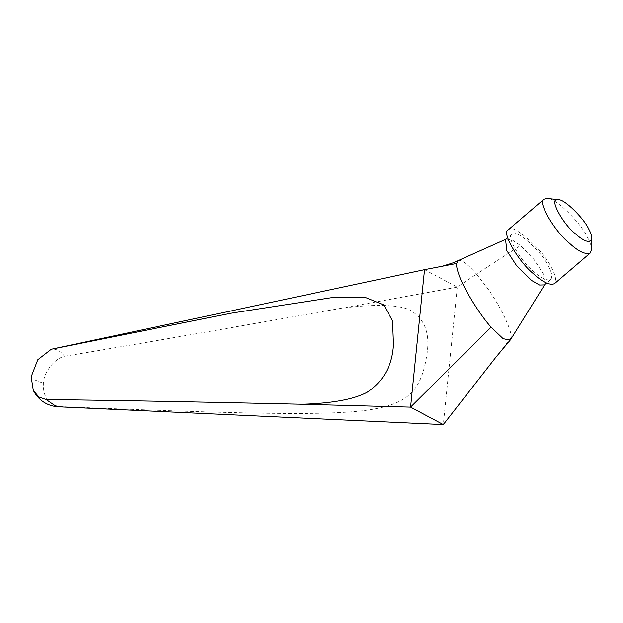 <?xml version="1.0" encoding="UTF-8"?>
<svg xmlns="http://www.w3.org/2000/svg" width="623" height="623" viewBox="0 0 623 623"><rect width="100%" height="100%" fill="white"/><g stroke="black" fill="none" stroke-linecap="round" stroke-linejoin="round"><path stroke-width="0.47" stroke-dasharray="3.12 2.34" d="M591.507 249.753C591.383 246.062 589.934 241.74 587.178 236.787C581.306 223.478 555.233 197.366 547.492 198.402M508.243 229.848L509.287 229.256C513.601 223.579 544.525 251.661 551.378 267.477C555.63 275.039 556.65 280.459 554.439 283.714M341.427 308.221C264.939 321.795 151.724 341.739 64.465 356.27C54.411 358.591 43.844 372.11 43.345 383.293C42.894 396.54 48.228 404.311 59.356 406.601C239.528 413.773 329.59 416.172 369.86 409.778C407.855 403.696 421.382 391.454 427.059 353.662C430.228 332.355 424.131 317.629 408.75 309.483C396.399 304.53 373.956 304.11 341.427 308.221L457.29 287.125L476.517 274.112L487.248 287.888C500.16 305.465 512.752 331.895 511.024 337.814L510.549 339.628M60.758 347.252L51.888 349.145C56.397 348.716 60.587 351.092 64.465 356.27M424.543 269.666L457.29 287.125L443.319 424.598M110.442 409.109L57.409 406.764M548.217 265.787C551.799 272.165 552.656 276.721 550.794 279.47C546.721 280.996 540.795 278.162 533.015 270.982C520.929 261.333 505.736 235.65 511.88 234.092C513.632 226.928 541.73 250.991 548.217 265.787M544.471 284.898L544.993 284.283L543.163 273.692L534.059 259.55L520.431 245.509L512.659 240.283L506.203 239.107L505.565 239.512M457.843 260.772C460.156 259.441 464.478 261.847 470.801 267.983L476.517 274.112L520.431 245.509M496.009 357.065L511.024 337.814M59.356 406.601L58.749 406.702M51.281 349.238L51.888 349.145M43.345 383.293L35.573 380.232M550.787 279.486L546.573 283.091M511.88 234.1L507.667 237.706"/><path stroke-width="0.93" d="M588.579 228.758C590.666 232.488 591.757 235.751 591.85 238.547C589.997 243.538 584.358 241.825 574.951 233.407C562.888 223.813 549.556 199.196 556.806 199.905L558.621 199.773C564.461 198.994 584.148 218.712 588.579 228.758M558.621 199.773L547.492 198.402L544.043 199.158C536.746 201.003 554.774 231.499 569.126 242.947C578.362 251.474 585.402 254.838 590.238 253.031L591.507 249.753L591.85 238.539M554.439 283.714C549.603 285.521 542.571 282.164 533.327 273.637C518.982 262.182 500.947 231.694 508.243 229.848L544.035 199.165M302.287 404.272C231.663 402.668 126.999 400.433 46.164 399.577L38.844 396.991L33.315 390.504L31.15 376.79L37.777 359.744L51.281 349.238L231.141 313.182L334.068 297.288L365.382 297.467L383.807 304.935L392.56 320.946L393.479 344.457C392.397 365.351 383.612 381.292 367.126 392.264C354.144 399.288 332.534 403.291 302.287 404.272L410.58 407.146L491.088 327.184C479.539 314.428 463.208 287.795 458.949 274.766C457.15 269.782 456.363 266.021 456.581 263.482L458.076 260.632L506.203 239.107M57.23 406.757L443.319 424.598L410.58 407.146L424.543 269.666L52.893 348.903M57.409 406.764L56.592 406.718L46.164 399.577M507.667 237.706L505.565 239.512L506.842 250.664L516.467 265.484L531.598 280.467L539.51 285.038L544.471 284.898L546.573 283.091M510.549 339.628L510.19 340.15L503.096 338.671L491.088 327.184M424.543 269.666L456.581 263.482M443.319 424.598L496.009 357.065L510.182 340.15M554.423 283.73L590.222 253.039M510.439 339.808L544.985 284.283M458.084 260.64L453.863 262.594L442.377 266.223M56.592 406.718C46.063 405.269 38.307 399.865 33.315 390.504"/></g></svg>
